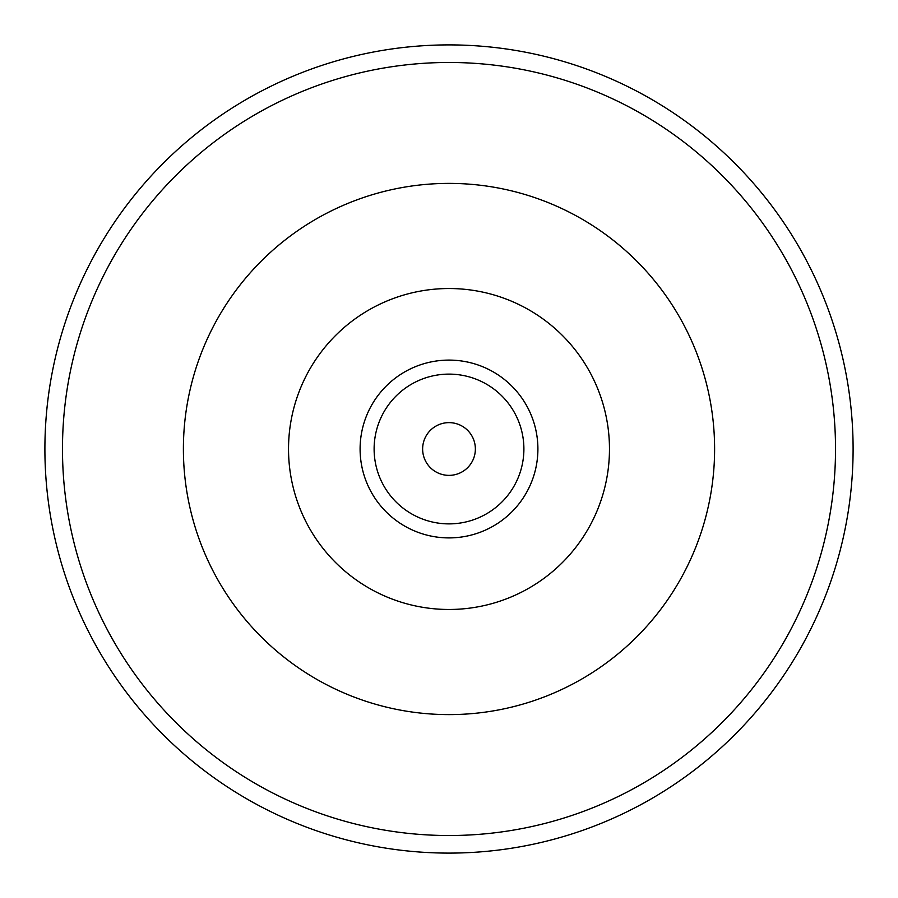 <?xml version="1.0" encoding="UTF-8"?>
<svg xmlns="http://www.w3.org/2000/svg" width="898" height="898" viewBox="0 0 898 898"><rect width="100%" height="100%" fill="white"/><g stroke="black" fill="none" stroke-linecap="round" stroke-linejoin="round"><path stroke-width="1.35" d="M449 853.1A404.1 404.1 0 0 0 853.1 449A404.1 404.1 0 0 0 449 44.9A404.1 404.1 0 0 0 44.9 449A404.1 404.1 0 0 0 449 853.1A404.1 404.1 0 0 1 44.9 449A404.1 404.1 0 0 1 449 44.9A404.1 404.1 0 0 1 853.1 449A404.1 404.1 0 0 1 449 853.1M449 422.632A26.368 26.368 0 0 1 475.368 449A26.368 26.368 0 0 1 449 475.368A26.368 26.368 0 0 1 422.632 449A26.368 26.368 0 0 1 449 422.632M449 835.522A386.522 386.522 0 0 0 835.522 449A386.522 386.522 0 0 0 449 62.478A386.522 386.522 0 0 0 62.478 449A386.522 386.522 0 0 0 449 835.522M449 183.394A265.606 265.606 0 0 0 183.394 449A265.606 265.606 0 0 0 449 714.606A265.606 265.606 0 0 0 714.606 449A265.606 265.606 0 0 0 449 183.394M449 288.527A160.473 160.473 0 0 0 288.527 449A160.473 160.473 0 0 0 449 609.473A160.473 160.473 0 0 0 609.473 449A160.473 160.473 0 0 0 449 288.527M449 360.098A88.902 88.902 0 0 1 537.902 449A88.902 88.902 0 0 1 449 537.902A88.902 88.902 0 0 1 360.098 449A88.902 88.902 0 0 1 449 360.098M449 374.118A74.882 74.882 0 0 1 523.893 449A74.882 74.882 0 0 1 449 523.882A74.882 74.882 0 0 1 374.118 449A74.882 74.882 0 0 1 449 374.118"/></g></svg>
